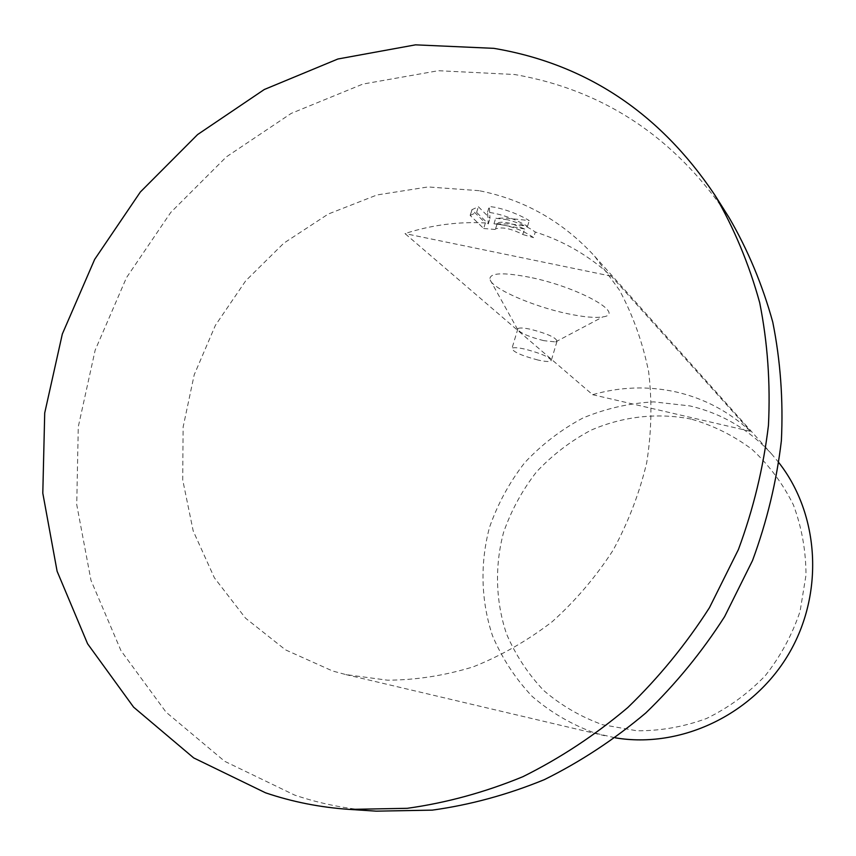 <?xml version="1.0" encoding="UTF-8"?>
<svg xmlns="http://www.w3.org/2000/svg" width="856" height="856" viewBox="0 0 856 856"><rect width="100%" height="100%" fill="white"/><g stroke="black" fill="none" stroke-linecap="round" stroke-linejoin="round"><path stroke-width="0.64" stroke-dasharray="4.28 3.21" d="M729.098 217.627C675.598 137.773 604.068 90.062 514.488 74.493L438.358 70.706L362.858 84.081L291.254 113.377L226.391 156.862L170.751 212.449L126.431 277.751L95.166 350.147L78.281 426.78L76.73 504.601L90.993 580.368L120.996 650.699L166.043 712.149L224.7 761.316L294.689 795.106C320.733 803.891 347.911 809.241 376.223 811.156M691.156 419.098C657.462 412.453 622.687 416.423 590.961 430.215C570.545 441.075 552.388 454.975 536.477 471.934C522.214 490.306 511.235 510.476 503.563 532.421C494.618 566.062 495.57 601.287 506.527 633.932C515.58 655.022 527.991 673.897 543.753 690.535C561.183 705.483 580.817 716.879 602.667 724.743L636.95 730.789C660.618 730.928 683.826 726.83 706.564 718.484C728.467 707.784 748.026 693.542 765.232 675.737C780.597 656.263 792.217 634.778 800.093 611.302L805.988 575.189C805.945 550.75 801.751 527.339 793.416 504.944C782.876 483.683 769.073 465.161 752.017 449.357C733.485 435.511 713.198 425.432 691.156 419.098M778.928 462.754L771.898 454.322C749.278 429.594 721.961 413.459 689.925 405.926L653.727 401.871C629.246 403.176 605.631 408.558 582.861 418.038C561.076 429.68 541.688 444.564 524.707 462.689C509.47 482.324 497.743 503.863 489.525 527.307C479.938 563.248 480.901 600.869 492.521 635.783C502.14 658.36 515.355 678.562 532.165 696.399C550.761 712.427 571.744 724.668 595.102 733.132L615.368 737.84M543.795 340.656C529.447 337.018 520.726 333.305 517.645 329.507L517.923 328.618C519.517 327.602 523.861 327.848 530.934 329.357C547.968 333.851 556.646 337.863 556.978 341.405L555.587 341.919L543.795 340.656M529.618 277.258C502.429 272.058 489.204 272.818 489.942 279.548C492.179 288.718 533.042 306.459 567.4 313.649C583.353 317.041 595.177 318.122 602.849 316.88C626.645 314.077 578.035 286.942 529.618 277.258M538.007 360.034C521.069 355.529 512.412 351.591 512.027 348.231C513.6 347.29 517.934 347.59 524.995 349.13C542.051 353.667 550.761 357.605 551.146 360.954C549.552 361.917 545.165 361.606 538.007 360.034M507.544 219.757L495.688 218.237L505.875 218.066L529.265 220.581C518.875 214.428 507.587 210.02 495.389 207.355L489.279 206.467L490.007 218.323L478.354 206.724L471.891 209.731L485.363 222.945C458.153 221.501 431.36 225.042 404.984 233.57L592.63 394.691C620.375 386.719 648.26 385.831 676.283 392.005C704.285 398.468 729.012 411.575 750.455 431.328L611.334 276.178C589.014 255.698 563.665 240.975 535.278 232.019C528.441 226.99 519.196 222.902 507.544 219.757M479.05 190.674L428.064 186.94L377.025 194.954L328.255 214.043L283.86 243.136L245.715 280.8L215.402 325.323L194.216 374.778L183.12 427.058L182.713 479.895L193.199 530.934L214.385 577.811L245.554 618.182L285.519 649.865L332.545 670.976L345.92 674.603L387.543 680.199C416.187 680.038 444.745 675.587 473.229 666.845C501.22 655.685 527.553 640.62 552.238 621.67C575.542 600.73 595.808 576.933 613.046 550.301C628.218 522.438 639.432 493.259 646.697 462.775C651.566 432.045 652.208 401.71 648.645 371.793C642.728 342.593 632.991 315.372 619.455 290.13L594.653 256.233C562.745 221.469 524.214 199.619 479.05 190.674M524.771 229.034L496.908 223.93L497.261 223.395C499.305 221.768 503.97 221.811 511.235 223.534L524.771 229.034L522.77 234.405C510.679 228.434 501.616 226.615 495.57 228.937L496.908 223.93M485.363 222.945L483.672 228.509L470.158 215.402L471.891 209.731M483.672 228.509L495.228 229.472M470.158 215.402L476.621 212.406L488.305 223.908L487.546 212.16C501.327 214.043 514.659 218.762 527.531 226.337L510.936 224.005L493.987 223.833C508.935 225.085 522.139 229.686 533.598 237.626L535.278 232.019M523.091 234.598L533.598 237.626M493.987 223.833L495.688 218.237M476.621 212.406L478.354 206.724M488.305 223.908L490.007 218.323M487.546 212.16L489.279 206.467M527.531 226.337L529.265 220.581M611.334 276.178L404.984 233.57M592.63 394.691L750.455 431.328M517.645 329.507L489.942 279.548M517.923 328.618L512.027 348.231M472.031 209.57L470.308 215.241M497.25 223.384L495.57 228.937M345.92 674.603L604.614 735.689M594.653 256.233L771.898 454.322M556.978 341.405L551.146 360.954M555.587 341.919L602.849 316.88"/><path stroke-width="1.28" d="M493.837 48.343L415.524 44.844L337.906 59L264.29 89.506L197.597 134.563L140.341 192.012L94.663 259.389L62.328 334.022L44.715 412.988L42.8 493.174L57.106 571.262L87.59 643.776L133.611 707.163L193.691 757.913L265.553 792.817C292.324 801.89 320.294 807.422 349.441 809.402L407.263 808.31C446.372 802.864 484.924 792.324 522.92 776.681C560.124 758.202 595.081 735.165 627.79 707.548C658.767 677.61 685.988 644.311 709.485 607.632L738.428 549.499C753.441 508.849 763.445 467.472 768.453 425.357C770.528 383.37 767.618 342.496 759.711 302.746C749.075 264.13 734.095 228.188 714.76 194.943C659.634 112.746 585.996 63.879 493.837 48.343M615.368 737.84C680.552 748.765 752.488 715.038 788.376 654.54C824.382 594.107 819.652 514.798 778.928 462.754M349.441 809.402L376.223 811.156L432.323 810.129C470.233 804.886 507.576 794.721 544.363 779.634C580.357 761.819 614.159 739.605 645.766 712.984C675.673 684.115 701.963 652.005 724.615 616.63L752.52 560.552C766.976 521.325 776.595 481.382 781.378 440.701C783.336 400.127 780.469 360.601 772.765 322.124C762.428 284.727 747.877 249.899 729.098 217.627L714.76 194.943"/></g></svg>
